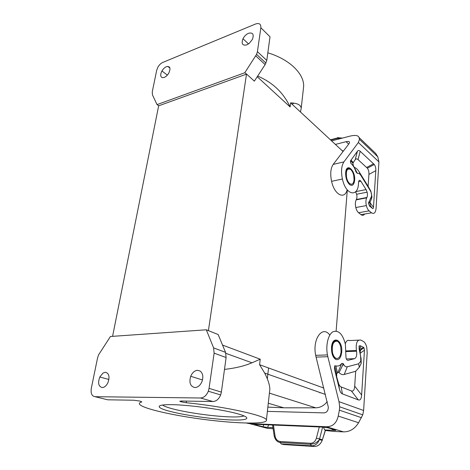 <?xml version="1.0" encoding="UTF-8"?>
<svg xmlns="http://www.w3.org/2000/svg" width="470" height="470" viewBox="0 0 470 470"><rect width="100%" height="100%" fill="white"/><g stroke="black" fill="none" stroke-linecap="round" stroke-linejoin="round"><path stroke-width="0.7" d="M349.645 183.564C352.059 185.127 353.546 183.893 354.086 179.857L353.687 175.239C353.041 172.672 352.059 170.775 350.738 169.558C347.119 167.861 345.738 170.592 346.613 177.736C347.271 180.41 348.282 182.348 349.645 183.564M341.89 150.435L343.417 151.029M349.069 167.678L349.01 168.395M347.306 189.939L336.126 331.068M327.249 401.662C324.006 405.663 320.17 407.719 315.74 407.825L283.804 407.813L267.853 407.114M200.479 397.996C203.88 397.773 206.495 395.523 208.316 391.24L209.056 388.361L221.382 392.103L226.111 357.541L225.553 352.359L218.15 334.517L206.307 329.793L110.438 336.497L98.641 354.762L97.543 357.981L91.315 388.279C90.587 393.325 91.809 396.128 94.969 396.692L200.479 397.996L212.934 401.527L181.156 401.01L179.757 401.262L180.968 401.779L186.185 402.743C225.4 406.544 266.649 415.832 266.414 420.045C267.688 424.351 238.408 423.811 206.236 419.739C174.088 415.727 142.105 408.589 139.461 404.13C138.973 403.225 139.766 402.49 141.834 401.926L139.901 401.069L133.88 400.228L107.73 399.8L94.969 396.692M221.382 392.103L220.671 394.929C218.891 399.124 216.317 401.327 212.934 401.527M206.307 329.793L213.597 347.888L214.114 353.158L226.111 357.541M260.856 27.765C261.02 24.076 259.276 22.819 255.615 23.988L162.749 62.44C160.91 63.268 159.318 64.795 157.973 67.01L156.716 70.189L152.268 91.826L152.45 94.893L157.05 104.604L244.788 72.75L256.579 54.379L257.419 51.676L260.856 27.765L270.021 36.795L266.784 60.442L265.145 64.578L254.358 81.157L246.515 74.001L208.386 330.768M319.994 392.526L319.876 392.891M351.595 184.281L349.38 183.623C348.017 182.407 347.007 180.462 346.349 177.795L345.973 173.207C346.237 170.598 347.06 169.147 348.435 168.842M347.171 189.774C344.669 200.014 334.452 194.956 331.585 181.344C330.087 173.912 330.616 168.266 333.189 164.4L348.952 143.791C350.238 141.746 349.281 141.047 346.085 141.693L335.392 144.413M377.774 156.786L359.485 139.337L359.021 137.475L375.765 153.496L377.774 156.786L378.932 161.915L376.071 208.345C375.548 212.845 374.032 214.332 371.517 212.798L369.138 210.866C367.916 209.808 366.994 208.046 366.365 205.578C365.672 202.388 365.783 199.815 366.706 197.846L356.184 199.868C355.238 201.818 355.114 204.368 355.808 207.523C356.43 209.961 357.365 211.7 358.604 212.746L361.013 214.649C362.452 215.701 363.657 215.489 364.638 214.009M356.184 199.868L356.383 199.503C357.036 198.164 357.118 196.413 356.636 194.257L367.123 192.183C367.605 194.363 367.534 196.131 366.9 197.482L356.383 199.503M355.643 191.778L356.636 194.257M358.581 181.737L360.895 181.25C359.62 179.71 358.827 180.092 358.522 182.395C358.604 197.776 345.932 195.837 342.407 179.005C340.897 171.485 341.396 165.781 343.911 161.892L358.369 142.492L359.485 139.337M360.895 181.25L366.071 189.569L367.123 192.183M360.185 151.281C359.086 150.271 358.152 150.277 357.382 151.293L350.538 160.84C350.291 162.162 350.626 163.196 351.548 163.948C353.405 165.81 354.891 168.483 356.019 171.961L357.417 173.418C358.61 173.03 359.797 173.753 360.978 175.586L370.025 190.233C371.347 192.4 371.829 194.468 371.488 196.448L368.451 203.069L369.461 205.948L372.346 208.322C373.01 208.85 373.392 208.48 373.486 207.217L375.794 170.692C375.941 168.119 375.436 166.051 374.279 164.488L360.185 151.281L358.028 159.606L367.364 168.189C368.545 169.752 369.062 171.832 368.903 174.429L368.104 186.32L370.842 191.114L371.964 196.936L371.435 198.804L370.871 198.234M366.706 197.846L366.9 197.482M371.435 198.804L369.943 202.676L370.313 205.701L372.346 208.322M357.417 173.418L353.311 165.587L352.888 163.143L355.22 159.683C355.99 158.649 356.924 158.619 358.028 159.606M368.104 186.32L359.056 171.673C357.664 169.441 356.184 168.054 354.603 167.502M354.356 167.902L353.716 166.474M351.548 163.948L353.311 165.587M359.021 137.475C358.216 135.307 355.109 134.884 349.686 136.206L331.597 140.888M340.257 138.644L337.184 138.397C337.372 137.528 337.76 137.31 338.335 137.745L342.436 138.08M194.985 387.556C198.017 387.327 200.367 385.3 202.018 381.476C203.498 376.852 202.905 373.392 200.243 371.094L197.594 370.295C194.633 370.577 192.336 372.569 190.708 376.264C188.905 382.745 190.332 386.51 194.985 387.556M102.254 387.586C98.494 386.51 97.678 382.985 99.799 376.993L102.995 373.068L105.315 372.264C109.093 373.209 109.951 376.711 107.888 382.768C106.349 385.817 104.469 387.427 102.254 387.586M209.056 388.361L214.114 353.158M237.403 413.712C222.245 409.47 190.138 404.987 172.396 404.676C154.424 404.294 155.453 407.807 171.38 411.72C187.101 415.639 213.697 419.299 230.946 419.945C248.371 420.65 252.825 417.953 237.403 413.712M162.55 404.999C164.036 406.233 167.743 407.602 173.683 409.117C188.2 412.854 213.638 416.367 229.66 416.872C237.174 417.119 241.962 416.79 244.018 415.885M283.804 407.813L268.288 403.248M222.533 345.08L260.227 359.197L259.575 364.702L264.68 373.074C268 379.584 269.727 384.954 269.856 389.184L269.574 391.739M244.788 72.75L246.515 74.001M246.403 74.172L158.731 105.797L157.05 104.604M112.583 336.35L158.672 105.756M268.558 367.969L267.33 378.808M267.377 411.379L323.789 412.877C326.656 412.742 328.172 410.856 328.33 407.22L316.075 357.094L327.837 356.707L327.443 354.926C325.528 345.103 328.272 334.199 333.095 331.697C338.664 329.928 342.765 334.129 345.397 344.293L345.996 357.752C346.431 359.544 347.13 360.396 348.082 360.296L354.545 358.686C356.424 357.67 357.088 355.179 356.548 351.202L356.407 350.52L346.12 350.908M325.399 430.479L333.453 431.407L343.529 431.865C349.774 431.901 354.791 428.857 358.581 422.741L362.758 414.846L363.621 410.486L367.182 352.682L366.776 347.436C366.048 344.31 364.879 342.289 363.281 341.361L360.672 340.027C357.106 339.669 355.684 343.165 356.407 350.52M273.105 428.658L267.7 428.411L249.364 423.593L326.356 426.748C332.613 426.742 336.579 423.182 338.241 416.068L339.381 410.163L361.471 417.701M272.953 427.653L267.63 427.412L268.629 424.851M325.269 430.408L325.493 430.185L324.705 429.95L334.047 430.367C336.027 430.45 336.438 430.314 335.274 429.956L328.031 427.806L323.019 427.113L255.962 424.328C254.246 424.263 254.035 424.404 255.328 424.751L263.03 426.778L267.63 427.412M280.091 441.477L310.423 443.275C313.337 443.222 315.329 441.506 316.398 438.134L319.553 438.992L319.365 439.626C317.779 443.727 315.153 445.795 311.498 445.819L281.178 443.933L280.161 442.487L280.091 441.477C277.4 441.089 275.72 439.233 275.056 435.919L274.298 436.501M310.423 443.275L310.5 444.326L314.706 443.439C316.997 442.188 319.024 440.402 319.365 439.626L322.197 440.384C320.47 444.432 317.785 446.465 314.136 446.482L314.412 446.488M323.378 427.13L324.705 429.95M329.799 335.104C322.637 324.905 312.174 338.976 315.687 355.332L316.075 357.094M358.51 340.133L349.451 340.568C347.653 339.845 346.267 340.909 345.286 343.758M248.524 33.282C252.86 32.277 254.164 34.292 252.431 39.333L249.288 43.352L246.768 44.897C242.426 45.807 241.163 43.745 242.978 38.716C244.341 36.143 246.192 34.328 248.524 33.282M166.409 66.681C164.676 67.451 163.19 68.879 161.944 70.958C160.153 74.56 160.299 76.798 162.391 77.667L164.265 77.421C166.033 76.657 167.555 75.2 168.824 73.05C170.91 68.121 170.105 66 166.409 66.681M292.164 104.299L293.774 103.212M303.268 89.829L303.649 86.392C304.207 73.878 289.679 59.343 267.829 52.816M336.003 358.293C338.747 358.968 340.439 356.806 341.085 351.795L340.803 347.224C340.127 344.157 338.97 342.172 337.331 341.261C333.4 340.862 331.767 344.504 332.425 352.189C333.118 355.385 334.305 357.417 336.003 358.293M257.66 76.075C272.659 82.426 283.481 92.719 290.131 106.954L290.613 102.86C297.257 103.118 300.794 104.881 301.223 108.153L300.471 112.007M335.962 341.009C333.741 341.249 332.378 343.464 331.885 347.653L332.137 352.2C332.831 355.39 334.017 357.423 335.715 358.299L336.961 358.522M341.161 386.928C339.863 386.405 338.911 384.948 338.312 382.562L334.528 369.314L334.616 365.901L335.827 365.842C338.018 366.506 339.969 365.713 341.69 363.463L343.077 363.463L343.652 364.526C344.739 366.318 345.938 367.07 347.26 366.782L358.604 363.786L360.772 361.271L360.602 356.166L359.086 348.74L359.127 345.844L360.296 345.744L363.48 347.33L360.984 349.122L360.249 351.337L360.096 353.311L361.101 358.616L361.201 363.357L359.339 367.24L355.696 371.265L354.697 386.105C354.404 389.988 353.281 391.592 351.325 390.911L341.161 386.928L342.407 393.878L358.322 399.899C360.243 400.534 361.348 398.907 361.63 395.006L364.456 350.168L363.945 347.718L363.48 347.33M334.528 369.314L339.528 389.489C340.139 391.904 341.097 393.366 342.407 393.878M339.381 410.163L339.675 406.803L338.999 401.65L327.837 356.707M347.26 366.782L344.246 374.478L355.696 371.265M343.329 363.915L339.04 372.587C340.732 374.314 342.465 374.948 344.246 374.478M341.69 363.463L337.971 372.434L339.04 372.587M337.971 372.434L337.407 372.839L335.827 365.842M336.731 376.2L336.637 373.973L337.407 372.839M249.364 423.593L246.415 423.059M260.227 359.197L251.985 362.799C244.406 366.007 235.241 368.204 224.49 369.391M213.597 347.888L225.553 352.359M259.575 364.702L323.848 388.085M290.613 102.86L343.047 151.51M290.131 106.954L257.237 76.728M333.189 164.4L343.911 161.892M358.604 212.746L369.138 210.866M355.784 191.631L366.071 189.569M354.639 180.327C354.022 184.933 352.33 186.349 349.568 184.575C346.854 181.778 345.55 177.807 345.662 172.66C346.337 162.179 355.655 170.41 354.639 180.327M378.932 161.915L358.369 142.492M370.313 205.701L369.461 205.948M369.949 202.646L373.486 207.217M368.903 174.429L375.794 170.692M350.937 160.094L353.181 162.503M357.382 151.293L355.22 159.683M360.978 175.586L359.056 171.673M370.025 190.233L370.842 191.114M366.682 167.443L373.609 163.748M370.184 201.871L368.768 202.241M348.705 144.114L346.085 141.693M337.184 138.397L330.721 140.078M337.278 138.021L330.428 139.802M269.416 393.132L315.74 407.825M181.884 401.022L181.731 401.985M186.437 401.092L186.185 402.743M181.091 401.004L180.968 401.779M371.517 212.798L361.013 214.649M343.529 431.865L326.356 426.748M281.178 443.933L283.88 444.585L314.136 446.482L311.498 445.819L310.5 444.326L280.161 442.487C277.3 442.106 275.326 440.026 274.239 436.254L272.559 425.015M322.632 427.095L319.553 438.992L322.402 439.761L322.197 440.384L325.357 430.138M322.444 439.638L325.493 430.185M263.03 426.778L263.834 424.651M256.761 424.357L255.328 424.751M275.056 435.919L273.428 425.05M334.047 430.367L331.379 428.805M316.398 438.134L319.295 426.96M169.934 68.068L167.767 66.37M331.52 347.336C331.362 353.464 332.825 357.523 335.903 359.521C339.046 360.284 340.979 357.805 341.708 352.089C342.93 339.933 332.366 334.652 331.52 347.336M338.999 401.65L363.621 410.486M359.086 348.74L360.231 354.345M361.101 358.616L360.602 356.166M358.604 363.786L359.339 367.24M338.312 382.562L339.528 389.489M360.296 345.744L360.984 349.122M358.322 399.899L351.325 390.911M361.63 395.006L354.697 386.105M364.456 350.168L360.096 353.311M347.688 360.308L348.082 360.296M346.361 358.933L354.545 358.686M358.581 422.741L338.241 416.068M356.548 351.202L346.12 351.595M266.784 60.442L257.419 51.676M265.145 64.578L255.745 55.871M331.585 181.344L342.407 179.005M355.808 207.523L366.365 205.578M345.967 173.219L345.973 173.207C346.707 168.313 348.405 167.197 351.055 169.858M350.538 160.84L352.888 163.143M367.364 168.189L374.279 164.488M371.964 196.936L371.488 196.448M369.943 202.676L368.451 203.069M264.68 373.074L325.44 394.447M208.316 391.24L220.671 394.929M331.885 347.665L331.885 347.653C333.083 340.656 335.351 338.899 338.694 342.366M361.201 363.357L360.772 361.271M343.652 364.526L342.465 365.613L343.077 363.463M334.616 365.901L336.637 373.973M359.127 345.844L360.249 351.337M363.945 347.718L360.566 350.144M315.687 355.332L327.443 354.926M339.675 406.803L362.758 414.846M265.961 63.103L256.579 54.379M225.888 353.34L251.985 362.799M301.223 108.153L303.649 86.392M269.856 389.184L266.414 420.045M108.905 379.484L99.799 376.993M167.349 75.118L161.944 70.958M202.494 379.966L190.708 376.264M248.548 43.922L242.978 38.716"/></g></svg>
